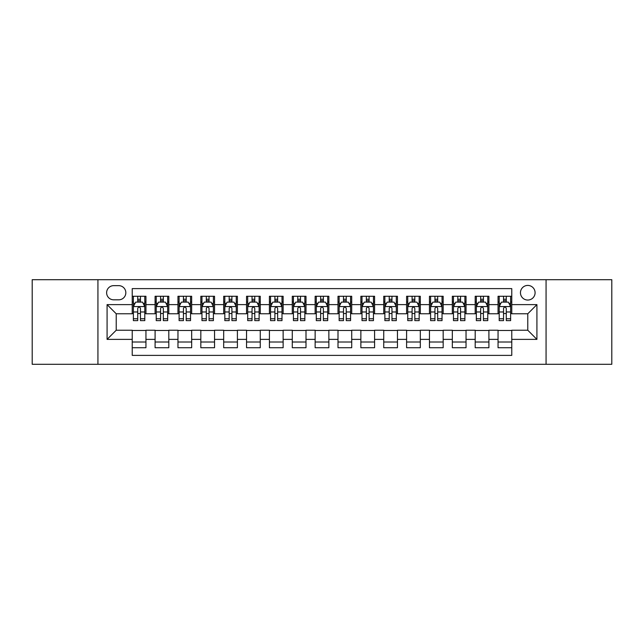 <?xml version="1.0" encoding="UTF-8"?>
<svg xmlns="http://www.w3.org/2000/svg" width="644" height="644" viewBox="0 0 644 644"><rect width="100%" height="100%" fill="white"/><g stroke="black" fill="none" stroke-linecap="round" stroke-linejoin="round"><path stroke-width="0.97" d="M527.774 285.421A7.317 7.317 0 0 0 520.457 292.73A7.317 7.317 0 0 0 527.774 300.048A7.317 7.317 0 0 0 535.092 292.73A7.317 7.317 0 0 0 527.774 285.421M546.064 364.295L611.8 364.295L611.8 279.705L546.064 279.705L546.064 364.295L97.936 364.295L97.936 279.705L32.2 279.705L32.2 364.295L97.936 364.295M511.771 296.28L498.054 296.28L498.054 304.62L488.909 304.62L488.909 313.773L498.054 313.773L498.054 304.62M488.909 304.62L488.909 296.28L475.192 296.28L475.192 304.62L466.039 304.62L466.039 313.773L475.192 313.773L475.192 304.62M466.039 304.62L466.039 296.28L452.321 296.28L452.321 304.62L443.177 304.62L443.177 313.773L452.321 313.773L452.321 304.62M443.177 304.62L443.177 296.28L429.459 296.28L429.459 304.62L420.315 304.62L420.315 313.773L429.459 313.773L429.459 304.62M420.315 304.62L420.315 296.28L406.597 296.28L406.597 304.62L397.453 304.62L397.453 313.773L406.597 313.773L406.597 304.62M397.453 304.62L397.453 296.28L383.735 296.28L383.735 304.62L374.591 304.62L374.591 313.773L383.735 313.773L383.735 304.62M374.591 304.62L374.591 296.28L360.865 296.28L360.865 304.62L351.721 304.62L351.721 313.773L360.865 313.773L360.865 304.62M351.721 304.62L351.721 296.28L338.003 296.28L338.003 304.62L328.859 304.62L328.859 313.773L338.003 313.773L338.003 304.62M328.859 304.62L328.859 296.28L315.141 296.28L315.141 304.62L305.997 304.62L305.997 313.773L315.141 313.773L315.141 304.62M305.997 304.62L305.997 296.28L292.279 296.28L292.279 304.62L283.135 304.62L283.135 313.773L292.279 313.773L292.279 304.62M283.135 304.62L283.135 296.28L269.409 296.28L269.409 304.62L260.265 304.62L260.265 313.773L269.409 313.773L269.409 304.62M260.265 304.62L260.265 296.28L246.547 296.28L246.547 304.62L237.403 304.62L237.403 313.773L246.547 313.773L246.547 304.62M237.403 304.62L237.403 296.28L223.685 296.28L223.685 304.62L214.541 304.62L214.541 313.773L223.685 313.773L223.685 304.62M214.541 304.62L214.541 296.28L200.823 296.28L200.823 304.62L191.679 304.62L191.679 313.773L200.823 313.773L200.823 304.62M191.679 304.62L191.679 296.28L177.961 296.28L177.961 304.62L168.809 304.62L168.809 313.773L177.961 313.773L177.961 304.62M168.809 304.62L168.809 296.28L155.091 296.28L155.091 313.773L145.947 313.773L145.947 296.28L132.229 296.28M132.229 347.72L145.947 347.72L145.947 330.227L155.091 330.227L155.091 347.72L168.809 347.72L168.809 330.227L177.961 330.227L177.961 339.38L168.809 339.38M177.961 339.38L177.961 347.72L191.679 347.72L191.679 330.227L200.823 330.227L200.823 339.38L191.679 339.38M200.823 339.38L200.823 347.72L214.541 347.72L214.541 330.227L223.685 330.227L223.685 339.38L214.541 339.38M223.685 339.38L223.685 347.72L237.403 347.72L237.403 330.227L246.547 330.227L246.547 339.38L237.403 339.38M246.547 339.38L246.547 347.72L260.265 347.72L260.265 330.227L269.409 330.227L269.409 339.38L260.265 339.38M269.409 339.38L269.409 347.72L283.135 347.72L283.135 330.227L292.279 330.227L292.279 339.38L283.135 339.38M292.279 339.38L292.279 347.72L305.997 347.72L305.997 330.227L315.141 330.227L315.141 339.38L305.997 339.38M315.141 339.38L315.141 347.72L328.859 347.72L328.859 330.227L338.003 330.227L338.003 339.38L328.859 339.38M338.003 339.38L338.003 347.72L351.721 347.72L351.721 330.227L360.865 330.227L360.865 339.38L351.721 339.38M360.865 339.38L360.865 347.72L374.591 347.72L374.591 330.227L383.735 330.227L383.735 339.38L374.591 339.38M383.735 339.38L383.735 347.72L397.453 347.72L397.453 330.227L406.597 330.227L406.597 339.38L397.453 339.38M406.597 339.38L406.597 347.72L420.315 347.72L420.315 330.227L429.459 330.227L429.459 339.38L420.315 339.38M429.459 339.38L429.459 347.72L443.177 347.72L443.177 330.227L452.321 330.227L452.321 339.38L443.177 339.38M452.321 339.38L452.321 347.72L466.039 347.72L466.039 330.227L475.192 330.227L475.192 339.38L466.039 339.38M475.192 339.38L475.192 347.72L488.909 347.72L488.909 330.227L498.054 330.227L498.054 339.38L488.909 339.38M113.706 299.822L118.738 299.822A7.084 7.084 0 0 0 125.83 292.73A7.084 7.084 0 0 0 118.738 285.646L113.706 285.646A7.084 7.084 0 0 0 106.622 292.73A7.084 7.084 0 0 0 113.706 299.822M546.064 279.705L97.936 279.705M511.771 304.62L511.771 288.617L132.229 288.617L132.229 313.773L116.226 313.773L116.226 330.227L132.229 330.227L132.229 355.383L511.771 355.383L511.771 330.227L527.774 330.227L527.774 313.773L511.771 313.773L511.771 304.62L536.919 304.62L536.919 339.38L511.771 339.38M132.229 339.38L107.081 339.38L107.081 304.62L132.229 304.62M498.054 339.38L498.054 347.72L511.771 347.72M132.229 301.996L133.372 301.996M137.719 301.996L140.464 301.996M144.803 301.996L145.947 301.996M132.229 313.539L133.372 313.539M137.719 313.539L140.464 313.539M144.803 313.539L145.947 313.539M132.229 330.461L145.947 330.461M132.229 342.004L145.947 342.004M155.091 313.539L156.234 313.539M160.581 313.539L163.326 313.539M167.665 313.539L168.809 313.539M155.091 301.996L156.234 301.996M160.581 301.996L163.326 301.996M167.665 301.996L168.809 301.996M155.091 330.461L168.809 330.461M155.091 342.004L168.809 342.004M177.961 330.461L191.679 330.461M177.961 342.004L191.679 342.004M177.961 301.996L179.104 301.996M183.443 301.996L186.188 301.996M190.535 301.996L191.679 301.996M177.961 313.539L179.104 313.539M183.443 313.539L186.188 313.539M190.535 313.539L191.679 313.539M200.823 330.461L214.541 330.461M200.823 342.004L214.541 342.004M200.823 301.996L201.966 301.996M206.305 301.996L209.05 301.996M213.397 301.996L214.541 301.996M200.823 313.539L201.966 313.539M206.305 313.539L209.05 313.539M213.397 313.539L214.541 313.539M223.685 330.461L237.403 330.461M223.685 342.004L237.403 342.004M223.685 301.996L224.828 301.996M229.175 301.996L231.912 301.996M236.259 301.996L237.403 301.996M223.685 313.539L224.828 313.539M229.175 313.539L231.912 313.539M236.259 313.539L237.403 313.539M246.547 330.461L260.265 330.461M246.547 342.004L260.265 342.004M246.547 301.996L247.69 301.996M252.037 301.996L254.783 301.996M259.121 301.996L260.265 301.996M246.547 313.539L247.69 313.539M252.037 313.539L254.783 313.539M259.121 313.539L260.265 313.539M269.409 330.461L283.135 330.461M269.409 342.004L283.135 342.004M269.409 301.996L270.552 301.996M274.899 301.996L277.644 301.996M281.992 301.996L283.135 301.996M269.409 313.539L270.552 313.539M274.899 313.539L277.644 313.539M281.992 313.539L283.135 313.539M292.279 330.461L305.997 330.461M292.279 342.004L305.997 342.004M292.279 301.996L293.423 301.996M297.761 301.996L300.507 301.996M304.853 301.996L305.997 301.996M292.279 313.539L293.423 313.539M297.761 313.539L300.507 313.539M304.853 313.539L305.997 313.539M315.141 330.461L328.859 330.461M315.141 342.004L328.859 342.004M315.141 301.996L316.284 301.996M320.632 301.996L323.368 301.996M327.716 301.996L328.859 301.996M315.141 313.539L316.284 313.539M320.632 313.539L323.368 313.539M327.716 313.539L328.859 313.539M338.003 330.461L351.721 330.461M338.003 342.004L351.721 342.004M338.003 301.996L339.147 301.996M343.494 301.996L346.239 301.996M350.578 301.996L351.721 301.996M338.003 313.539L339.147 313.539M343.494 313.539L346.239 313.539M350.578 313.539L351.721 313.539M360.865 330.461L374.591 330.461M360.865 342.004L374.591 342.004M360.865 301.996L362.009 301.996M366.356 301.996L369.101 301.996M373.448 301.996L374.591 301.996M360.865 313.539L362.009 313.539M366.356 313.539L369.101 313.539M373.448 313.539L374.591 313.539M383.735 330.461L397.453 330.461M383.735 342.004L397.453 342.004M383.735 301.996L384.879 301.996M389.218 301.996L391.963 301.996M396.31 301.996L397.453 301.996M383.735 313.539L384.879 313.539M389.218 313.539L391.963 313.539M396.31 313.539L397.453 313.539M406.597 330.461L420.315 330.461M406.597 342.004L420.315 342.004M406.597 301.996L407.741 301.996M412.088 301.996L414.825 301.996M419.172 301.996L420.315 301.996M406.597 313.539L407.741 313.539M412.088 313.539L414.825 313.539M419.172 313.539L420.315 313.539M429.459 330.461L443.177 330.461M429.459 342.004L443.177 342.004M429.459 301.996L430.603 301.996M434.95 301.996L437.695 301.996M442.034 301.996L443.177 301.996M429.459 313.539L430.603 313.539M434.95 313.539L437.695 313.539M442.034 313.539L443.177 313.539M452.321 330.461L466.039 330.461M452.321 342.004L466.039 342.004M452.321 301.996L453.465 301.996M457.812 301.996L460.557 301.996M464.896 301.996L466.039 301.996M452.321 313.539L453.465 313.539M457.812 313.539L460.557 313.539M464.896 313.539L466.039 313.539M475.192 330.461L488.909 330.461M475.192 342.004L488.909 342.004M475.192 301.996L476.335 301.996M480.674 301.996L483.419 301.996M487.766 301.996L488.909 301.996M475.192 313.539L476.335 313.539M480.674 313.539L483.419 313.539M487.766 313.539L488.909 313.539M498.054 330.461L511.771 330.461M498.054 342.004L511.771 342.004M498.054 301.996L499.197 301.996M503.536 301.996L506.281 301.996M510.628 301.996L511.771 301.996M498.054 313.539L499.197 313.539M503.536 313.539L506.281 313.539M510.628 313.539L511.771 313.539M116.226 313.773L107.081 304.62M116.226 330.227L107.081 339.38M536.919 304.62L527.774 313.773M536.919 339.38L527.774 330.227M140.464 299.251L137.719 299.251M144.803 318.764L140.464 318.764L140.464 320.632L144.803 320.632L144.803 306.681L142.517 302.108L135.659 302.108L133.372 306.681L133.372 320.632L137.719 320.632L137.719 318.764L133.372 318.764M133.372 306.681L133.372 296.28M144.803 306.681L144.803 296.28M137.719 302.108L137.719 296.28M140.464 296.28L140.464 302.108M140.464 318.764L140.464 308.396C139.547 306.633 138.629 306.633 137.719 308.396L137.719 318.764M163.326 299.251L160.581 299.251M167.665 318.764L163.326 318.764L163.326 320.632L167.665 320.632L167.665 306.681L165.379 302.108L158.521 302.108L156.234 306.681L156.234 320.632L160.581 320.632L160.581 318.764L156.234 318.764M156.234 306.681L156.234 296.28M167.665 306.681L167.665 296.28M160.581 302.108L160.581 296.28M163.326 296.28L163.326 302.108M163.326 318.764L163.326 308.396C162.409 306.633 161.499 306.633 160.581 308.396L160.581 318.764M186.188 299.251L183.443 299.251M190.535 318.764L186.188 318.764L186.188 320.632L190.535 320.632L190.535 306.681L188.249 302.108L181.391 302.108L179.104 306.681L179.104 320.632L183.443 320.632L183.443 318.764L179.104 318.764M179.104 306.681L179.104 296.28M190.535 306.681L190.535 296.28M183.443 302.108L183.443 296.28M186.188 296.28L186.188 302.108M186.188 318.764L186.188 308.396C185.279 306.633 184.361 306.633 183.443 308.396L183.443 318.764M209.05 299.251L206.305 299.251M213.397 318.764L209.05 318.764L209.05 320.632L213.397 320.632L213.397 306.681L211.111 302.108L204.253 302.108L201.966 306.681L201.966 320.632L206.305 320.632L206.305 318.764L201.966 318.764M201.966 306.681L201.966 296.28M213.397 306.681L213.397 296.28M206.305 302.108L206.305 296.28M209.05 296.28L209.05 302.108M209.05 318.764L209.05 308.396C208.141 306.633 207.223 306.633 206.305 308.396L206.305 318.764M231.912 299.251L229.175 299.251M236.259 318.764L231.912 318.764L231.912 320.632L236.259 320.632L236.259 306.681L233.973 302.108L227.115 302.108L224.828 306.681L224.828 320.632L229.175 320.632L229.175 318.764L224.828 318.764M224.828 306.681L224.828 296.28M236.259 306.681L236.259 296.28M229.175 302.108L229.175 296.28M231.912 296.28L231.912 302.108M231.912 318.764L231.912 308.396C231.003 306.633 230.085 306.633 229.175 308.396L229.175 318.764M254.783 299.251L252.037 299.251M259.121 318.764L254.783 318.764L254.783 320.632L259.121 320.632L259.121 306.681L256.835 302.108L249.977 302.108L247.69 306.681L247.69 320.632L252.037 320.632L252.037 318.764L247.69 318.764M247.69 306.681L247.69 296.28M259.121 306.681L259.121 296.28M252.037 302.108L252.037 296.28M254.783 296.28L254.783 302.108M254.783 318.764L254.783 308.396C253.865 306.633 252.955 306.633 252.037 308.396L252.037 318.764M277.644 299.251L274.899 299.251M281.992 318.764L277.644 318.764L277.644 320.632L281.992 320.632L281.992 306.681L279.705 302.108L272.839 302.108L270.552 306.681L270.552 320.632L274.899 320.632L274.899 318.764L270.552 318.764M270.552 306.681L270.552 296.28M281.992 306.681L281.992 296.28M274.899 302.108L274.899 296.28M277.644 296.28L277.644 302.108M277.644 318.764L277.644 308.396C276.727 306.633 275.817 306.633 274.899 308.396L274.899 318.764M300.507 299.251L297.761 299.251M304.853 318.764L300.507 318.764L300.507 320.632L304.853 320.632L304.853 306.681L302.567 302.108L295.709 302.108L293.423 306.681L293.423 320.632L297.761 320.632L297.761 318.764L293.423 318.764M293.423 306.681L293.423 296.28M304.853 306.681L304.853 296.28M297.761 302.108L297.761 296.28M300.507 296.28L300.507 302.108M300.507 318.764L300.507 308.396C299.597 306.633 298.679 306.633 297.761 308.396L297.761 318.764M323.368 299.251L320.632 299.251M327.716 318.764L323.368 318.764L323.368 320.632L327.716 320.632L327.716 306.681L325.429 302.108L318.571 302.108L316.284 306.681L316.284 320.632L320.632 320.632L320.632 318.764L316.284 318.764M316.284 306.681L316.284 296.28M327.716 306.681L327.716 296.28M320.632 302.108L320.632 296.28M323.368 296.28L323.368 302.108M323.368 318.764L323.368 308.396C322.459 306.633 321.541 306.633 320.632 308.396L320.632 318.764M346.239 299.251L343.494 299.251M350.578 318.764L346.239 318.764L346.239 320.632L350.578 320.632L350.578 306.681L348.291 302.108L341.433 302.108L339.147 306.681L339.147 320.632L343.494 320.632L343.494 318.764L339.147 318.764M339.147 306.681L339.147 296.28M350.578 306.681L350.578 296.28M343.494 302.108L343.494 296.28M346.239 296.28L346.239 302.108M346.239 318.764L346.239 308.396C345.321 306.633 344.411 306.633 343.494 308.396L343.494 318.764M369.101 299.251L366.356 299.251M373.448 318.764L369.101 318.764L369.101 320.632L373.448 320.632L373.448 306.681L371.161 302.108L364.295 302.108L362.009 306.681L362.009 320.632L366.356 320.632L366.356 318.764L362.009 318.764M362.009 306.681L362.009 296.28M373.448 306.681L373.448 296.28M366.356 302.108L366.356 296.28M369.101 296.28L369.101 302.108M369.101 318.764L369.101 308.396C368.183 306.633 367.273 306.633 366.356 308.396L366.356 318.764M391.963 299.251L389.218 299.251M396.31 318.764L391.963 318.764L391.963 320.632L396.31 320.632L396.31 306.681L394.023 302.108L387.165 302.108L384.879 306.681L384.879 320.632L389.218 320.632L389.218 318.764L384.879 318.764M384.879 306.681L384.879 296.28M396.31 306.681L396.31 296.28M389.218 302.108L389.218 296.28M391.963 296.28L391.963 302.108M391.963 318.764L391.963 308.396C391.053 306.633 390.135 306.633 389.218 308.396L389.218 318.764M414.825 299.251L412.088 299.251M419.172 318.764L414.825 318.764L414.825 320.632L419.172 320.632L419.172 306.681L416.885 302.108L410.027 302.108L407.741 306.681L407.741 320.632L412.088 320.632L412.088 318.764L407.741 318.764M407.741 306.681L407.741 296.28M419.172 306.681L419.172 296.28M412.088 302.108L412.088 296.28M414.825 296.28L414.825 302.108M414.825 318.764L414.825 308.396C413.915 306.633 412.997 306.633 412.088 308.396L412.088 318.764M437.695 299.251L434.95 299.251M442.034 318.764L437.695 318.764L437.695 320.632L442.034 320.632L442.034 306.681L439.747 302.108L432.889 302.108L430.603 306.681L430.603 320.632L434.95 320.632L434.95 318.764L430.603 318.764M430.603 306.681L430.603 296.28M442.034 306.681L442.034 296.28M434.95 302.108L434.95 296.28M437.695 296.28L437.695 302.108M437.695 318.764L437.695 308.396C436.777 306.633 435.867 306.633 434.95 308.396L434.95 318.764M460.557 299.251L457.812 299.251M464.896 318.764L460.557 318.764L460.557 320.632L464.896 320.632L464.896 306.681L462.609 302.108L455.751 302.108L453.465 306.681L453.465 320.632L457.812 320.632L457.812 318.764L453.465 318.764M453.465 306.681L453.465 296.28M464.896 306.681L464.896 296.28M457.812 302.108L457.812 296.28M460.557 296.28L460.557 302.108M460.557 318.764L460.557 308.396C459.639 306.633 458.729 306.633 457.812 308.396L457.812 318.764M483.419 299.251L480.674 299.251M487.766 318.764L483.419 318.764L483.419 320.632L487.766 320.632L487.766 306.681L485.479 302.108L478.621 302.108L476.335 306.681L476.335 320.632L480.674 320.632L480.674 318.764L476.335 318.764M476.335 306.681L476.335 296.28M487.766 306.681L487.766 296.28M480.674 302.108L480.674 296.28M483.419 296.28L483.419 302.108M483.419 318.764L483.419 308.396C482.509 306.633 481.591 306.633 480.674 308.396L480.674 318.764M506.281 299.251L503.536 299.251M510.628 318.764L506.281 318.764L506.281 320.632L510.628 320.632L510.628 306.681L508.341 302.108L501.483 302.108L499.197 306.681L499.197 320.632L503.536 320.632L503.536 318.764L499.197 318.764M499.197 306.681L499.197 296.28M510.628 306.681L510.628 296.28M503.536 302.108L503.536 296.28M506.281 296.28L506.281 302.108M506.281 318.764L506.281 308.396C505.371 306.633 504.453 306.633 503.536 308.396L503.536 318.764M155.091 339.38L145.947 339.38M155.091 304.62L145.947 304.62M144.747 306.568L133.429 306.568M133.372 303.364L135.031 303.364M143.145 303.364L144.803 303.364M137.719 311.978L133.372 311.978M144.803 311.978L140.464 311.978M140.464 300.708L137.719 300.708M167.609 306.568L156.291 306.568M156.234 303.364L157.893 303.364M166.015 303.364L167.665 303.364M160.581 311.978L156.234 311.978M167.665 311.978L163.326 311.978M163.326 300.708L160.581 300.708M190.479 306.568L179.161 306.568M179.104 303.364L180.755 303.364M188.877 303.364L190.535 303.364M183.443 311.978L179.104 311.978M190.535 311.978L186.188 311.978M186.188 300.708L183.443 300.708M213.341 306.568L202.023 306.568M201.966 303.364L203.625 303.364M211.739 303.364L213.397 303.364M206.305 311.978L201.966 311.978M213.397 311.978L209.05 311.978M209.05 300.708L206.305 300.708M236.203 306.568L224.885 306.568M224.828 303.364L226.487 303.364M234.601 303.364L236.259 303.364M229.175 311.978L224.828 311.978M236.259 311.978L231.912 311.978M231.912 300.708L229.175 300.708M259.065 306.568L247.747 306.568M247.69 303.364L249.349 303.364M257.463 303.364L259.121 303.364M252.037 311.978L247.69 311.978M259.121 311.978L254.783 311.978M254.783 300.708L252.037 300.708M281.927 306.568L270.617 306.568M270.552 303.364L272.211 303.364M280.333 303.364L281.992 303.364M274.899 311.978L270.552 311.978M281.992 311.978L277.644 311.978M277.644 300.708L274.899 300.708M304.797 306.568L293.479 306.568M293.423 303.364L295.081 303.364M303.195 303.364L304.853 303.364M297.761 311.978L293.423 311.978M304.853 311.978L300.507 311.978M300.507 300.708L297.761 300.708M327.659 306.568L316.341 306.568M316.284 303.364L317.943 303.364M326.057 303.364L327.716 303.364M320.632 311.978L316.284 311.978M327.716 311.978L323.368 311.978M323.368 300.708L320.632 300.708M350.521 306.568L339.203 306.568M339.147 303.364L340.805 303.364M348.919 303.364L350.578 303.364M343.494 311.978L339.147 311.978M350.578 311.978L346.239 311.978M346.239 300.708L343.494 300.708M373.383 306.568L362.073 306.568M362.009 303.364L363.667 303.364M371.789 303.364L373.448 303.364M366.356 311.978L362.009 311.978M373.448 311.978L369.101 311.978M369.101 300.708L366.356 300.708M396.253 306.568L384.935 306.568M384.879 303.364L386.537 303.364M394.651 303.364L396.31 303.364M389.218 311.978L384.879 311.978M396.31 311.978L391.963 311.978M391.963 300.708L389.218 300.708M419.115 306.568L407.797 306.568M407.741 303.364L409.399 303.364M417.513 303.364L419.172 303.364M412.088 311.978L407.741 311.978M419.172 311.978L414.825 311.978M414.825 300.708L412.088 300.708M441.977 306.568L430.659 306.568M430.603 303.364L432.261 303.364M440.375 303.364L442.034 303.364M434.95 311.978L430.603 311.978M442.034 311.978L437.695 311.978M437.695 300.708L434.95 300.708M464.839 306.568L453.521 306.568M453.465 303.364L455.123 303.364M463.245 303.364L464.896 303.364M457.812 311.978L453.465 311.978M464.896 311.978L460.557 311.978M460.557 300.708L457.812 300.708M487.709 306.568L476.391 306.568M476.335 303.364L477.985 303.364M486.107 303.364L487.766 303.364M480.674 311.978L476.335 311.978M487.766 311.978L483.419 311.978M483.419 300.708L480.674 300.708M510.571 306.568L499.253 306.568M499.197 303.364L500.855 303.364M508.969 303.364L510.628 303.364M503.536 311.978L499.197 311.978M510.628 311.978L506.281 311.978M506.281 300.708L503.536 300.708"/></g></svg>
